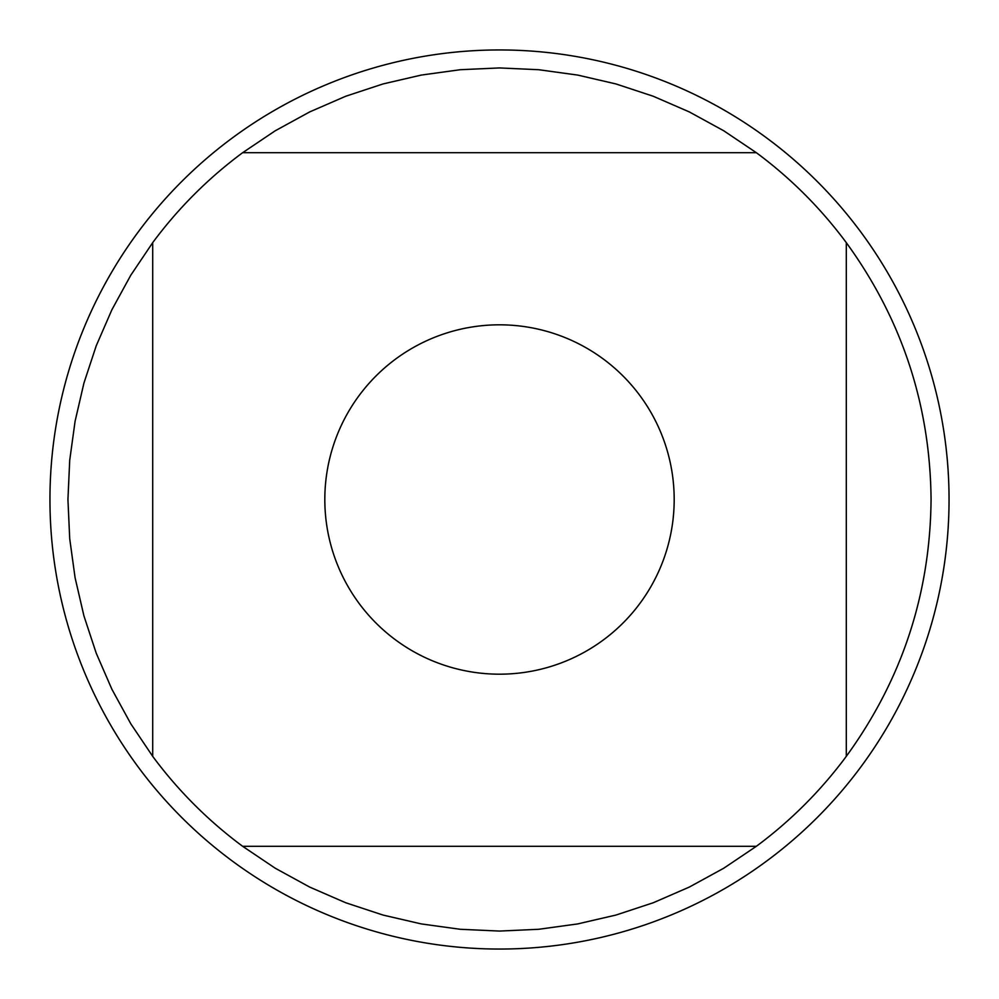 <?xml version="1.0" encoding="UTF-8"?>
<svg xmlns="http://www.w3.org/2000/svg" width="999" height="999" viewBox="0 0 999 999"><rect width="100%" height="100%" fill="white"/><g stroke="black" fill="none" stroke-linecap="round" stroke-linejoin="round"><path stroke-width="1.5" d="M359.128 395.529A174.688 174.688 0 0 0 444.755 665.384A174.688 174.688 0 0 0 674.188 499.5A174.688 174.688 0 0 0 359.128 395.529M152.71 242.632L152.71 756.368A431.568 431.568 0 0 0 242.632 846.29L756.368 846.29A431.568 431.568 0 0 0 846.29 756.368L846.29 242.632A431.568 431.568 0 0 0 756.368 152.71L242.632 152.71A431.568 431.568 0 0 0 152.71 242.632L130.782 275.237L111.913 309.702L96.254 345.729L83.941 383.042L75.075 421.328L69.718 460.252L67.932 499.5L69.718 538.748L75.075 577.672L83.941 615.958L96.254 653.271L111.913 689.298L130.782 723.763L152.71 756.368M846.29 756.368C901.922 679.782 930.181 594.155 931.068 499.5C930.181 404.845 901.922 319.218 846.29 242.632M242.632 846.29L275.237 868.218L309.702 887.087L345.729 902.746L383.042 915.059L421.328 923.925L460.252 929.282L499.5 931.068L538.748 929.282L577.672 923.925L615.958 915.059L653.271 902.746L689.298 887.087L723.763 868.218L756.368 846.29M756.368 152.71L723.763 130.782L689.298 111.913L653.271 96.254L615.958 83.941L577.672 75.075L538.748 69.718L499.5 67.932L460.252 69.718L421.328 75.075L383.042 83.941L345.729 96.254L309.702 111.913L275.237 130.782L242.632 152.71M949.05 499.5A449.55 449.55 0 0 1 499.5 949.05A449.55 449.55 0 0 1 49.95 499.5A449.55 449.55 0 0 1 499.5 49.95A449.55 449.55 0 0 1 949.05 499.5"/></g></svg>
